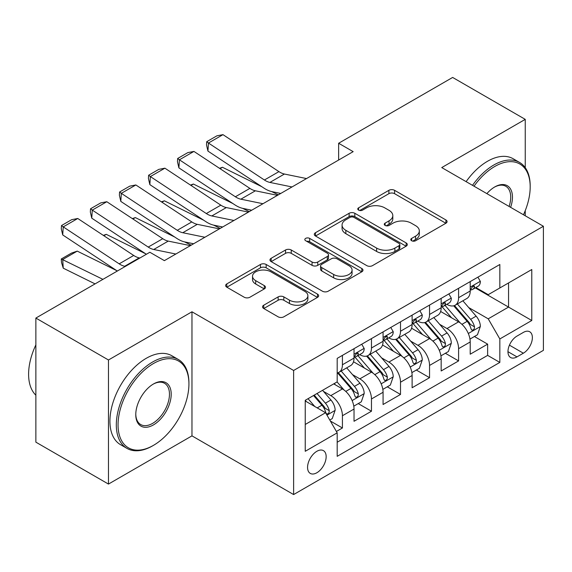 <?xml version="1.0" encoding="UTF-8"?>
<svg xmlns="http://www.w3.org/2000/svg" width="572" height="572" viewBox="0 0 572 572"><rect width="100%" height="100%" fill="white"/><g stroke="black" fill="none" stroke-linecap="round" stroke-linejoin="round"><path stroke-width="0.86" d="M411.625 240.733A2.824 1.63 0 0 0 415.615 240.733L445.903 223.244A4.033 2.331 0 0 0 447.082 221.6A4.033 2.331 0 0 0 445.903 219.955L394.587 190.326A4.033 2.331 0 0 0 388.888 190.326L358.601 207.815A2.824 1.63 0 0 0 357.772 208.966A2.824 1.63 0 0 0 358.601 210.117A2.824 1.63 0 0 0 362.591 210.117L366.509 207.858A12.899 7.45 0 0 1 384.756 207.858L389.031 210.324A12.899 7.45 0 0 1 392.807 215.587A12.899 7.45 0 0 1 389.031 220.856L385.113 223.123A2.824 1.63 0 0 0 384.284 224.274A2.824 1.63 0 0 0 385.113 225.425A2.824 1.63 0 0 0 389.103 225.425L393.021 223.159A12.899 7.45 0 0 1 411.268 223.159L415.544 225.633A12.899 7.45 0 0 1 419.319 230.895A12.899 7.45 0 0 1 415.544 236.165L411.625 238.424A2.824 1.63 0 0 0 410.796 239.582A2.824 1.63 0 0 0 411.625 240.733L411.625 238.424M316.859 472.758A13.142 7.586 120 0 0 325.447 461.175A13.142 7.586 120 0 0 323.43 450.643A13.142 7.586 120 0 0 316.859 451.294A13.142 7.586 120 0 0 308.272 462.877A13.142 7.586 120 0 0 310.289 473.409A13.142 7.586 120 0 0 316.859 472.758M263.735 305.212A4.033 2.331 0 0 0 262.555 306.857A4.033 2.331 0 0 0 263.735 308.501L278.135 316.817A4.033 2.331 0 0 0 283.834 316.817L317.474 297.39A4.033 2.331 0 0 0 318.654 295.745A4.033 2.331 0 0 0 317.474 294.101L266.159 264.471A4.033 2.331 0 0 0 260.46 264.471L226.819 283.898A4.033 2.331 0 0 0 225.64 285.542A4.033 2.331 0 0 0 226.819 287.187L244.208 297.225A4.033 2.331 0 0 0 249.907 297.225L264.307 288.917A4.033 2.331 0 0 0 265.487 287.273A4.033 2.331 0 0 0 264.307 285.621L255.684 280.645A10.782 6.228 0 0 1 252.524 276.24A10.782 6.228 0 0 1 259.18 270.492A10.782 6.228 0 0 1 270.935 271.836L304.719 291.341A10.782 6.228 0 0 1 307.879 295.745A10.782 6.228 0 0 1 301.215 301.501A10.782 6.228 0 0 1 289.468 300.15L283.834 296.897A4.033 2.331 0 0 0 278.135 296.897L263.735 305.212L263.735 308.501M191.97 311.783L108.473 359.988L35.864 318.068L35.864 442.156L108.473 484.076L191.97 435.864L293.622 494.558L293.622 370.47L191.97 311.783L191.97 435.864M525.246 167.682L525.246 119.362L441.748 167.575L543.4 226.262L293.622 370.47M525.246 119.362L452.638 77.442L338.638 143.257L338.638 160.024M35.864 318.068L149.857 252.252L164.379 260.639L353.167 151.644L338.638 143.257M366.795 265.63A4.033 2.331 0 0 0 372.494 265.63L406.134 246.203A4.033 2.331 0 0 0 407.314 244.559A4.033 2.331 0 0 0 406.134 242.914L354.819 213.285A4.033 2.331 0 0 0 349.12 213.285L315.479 232.711A4.033 2.331 0 0 0 314.3 234.356A4.033 2.331 0 0 0 315.479 236L366.795 265.63M306.771 241.341A2.824 1.63 0 0 1 309.638 241.742L309.638 238.388L361.804 268.504A4.033 2.331 0 0 1 362.984 270.156A4.033 2.331 0 0 1 361.804 271.8L328.164 291.219A4.033 2.331 0 0 1 322.465 291.219L271.149 261.597L271.149 258.301A4.033 2.331 0 0 0 269.97 259.945A4.033 2.331 0 0 0 271.149 261.597M271.149 258.301L285.542 249.993A4.033 2.331 0 0 1 291.248 249.993L312.055 262.005A4.033 2.331 0 0 0 317.76 262.005L327.313 256.492A4.033 2.331 0 0 0 328.492 254.847A4.033 2.331 0 0 0 327.313 253.203L305.641 240.69A2.824 1.63 0 0 1 304.819 239.539A2.824 1.63 0 0 1 306.556 238.031A2.824 1.63 0 0 1 309.638 238.388M336.393 431.467L342.421 427.985L330.366 421.028M323.509 391.412L330.802 395.624A16.431 9.488 60 0 1 342.421 415.744L354.032 409.037L354.032 421.278L371.464 411.218L358.244 403.589M352.552 374.646L359.845 378.857A16.431 9.488 60 0 1 371.464 398.977L383.076 392.27L383.076 404.511L400.507 394.451L387.287 386.822M381.596 357.879L388.888 362.083A16.431 9.488 60 0 1 400.507 382.21L412.119 375.504L412.119 387.744L429.551 377.684L416.33 370.048M410.639 341.105L417.932 345.316A16.431 9.488 60 0 1 429.551 365.437L441.169 358.73L441.169 370.971L458.594 360.911L458.594 348.67A16.431 9.488 -120 0 0 446.975 328.55L439.682 324.338M445.381 353.281L458.594 360.911M354.032 409.037A16.431 9.488 -120 0 0 342.421 388.917L333.705 383.883M383.076 392.27A16.431 9.488 -120 0 0 371.464 372.15L353.503 361.776M412.119 375.504A16.431 9.488 -120 0 0 400.507 355.376L382.546 345.009M441.169 358.73A16.431 9.488 -120 0 0 429.551 338.61L411.59 328.242M523.359 332.403L516.974 336.093A12.734 7.35 120 0 0 508.651 347.318A12.734 7.35 120 0 0 510.603 357.521A12.734 7.35 120 0 0 516.974 356.885L523.359 353.203A12.734 7.35 120 0 0 531.681 341.977A12.734 7.35 120 0 0 529.729 331.774A12.734 7.35 120 0 0 523.359 332.403M293.622 494.558L543.4 350.35L543.4 226.262M305.241 424.467L325.575 412.727L337.187 432.847L337.187 456.327L499.835 362.419L499.835 338.946L488.216 318.826L468.725 307.572M337.187 432.847L305.241 451.294L305.241 400.314L337.187 381.874L337.187 358.394L499.835 264.493L499.835 287.973L531.781 269.526L531.781 320.499L499.835 338.946M359.695 354.619L359.845 354.704A16.431 9.488 60 0 0 368.061 355.519L379.679 348.813A16.431 9.488 -120 0 0 383.076 341.291L383.076 331.903M388.738 337.852L388.888 337.938A16.431 9.488 60 0 0 397.104 338.753L408.723 332.046A16.431 9.488 -120 0 0 412.119 324.524L412.119 315.136M417.782 321.085L417.932 321.171A16.431 9.488 60 0 0 426.147 321.986L437.766 315.279A16.431 9.488 -120 0 0 441.169 307.757L441.169 298.362M337.187 442.242L487.637 355.376L487.637 344.144L470.213 354.204L470.213 341.963A16.431 9.488 -120 0 0 458.594 321.843L440.633 311.475M446.825 304.318L446.975 304.404A16.431 9.488 -120 0 0 455.19 305.219A16.431 9.488 -120 0 0 458.594 297.697L458.594 288.302M455.19 305.219L466.809 298.512A16.431 9.488 -120 0 0 470.213 290.991L470.213 281.596M342.421 355.376L342.421 364.772A16.431 9.488 60 0 1 339.017 372.286A16.431 9.488 60 0 1 337.187 372.951M339.017 372.286L350.629 365.579A16.431 9.488 -120 0 0 354.032 358.058L354.032 348.67M371.464 338.61L371.464 347.998A16.431 9.488 60 0 1 368.061 355.519M400.507 321.843L400.507 331.231A16.431 9.488 60 0 1 397.104 338.753M429.551 305.076L429.551 314.464A16.431 9.488 60 0 1 426.147 321.986M429.551 365.437L429.551 377.684M400.507 382.21L400.507 394.451M371.464 398.977L371.464 411.218M342.421 415.744L342.421 427.985M325.575 412.727L305.241 400.986M488.216 318.826L508.551 307.085L508.551 282.94L531.781 269.526M475.282 287.88L531.781 320.499M475.868 287.544L488.216 294.68L499.835 287.973M525.246 215.78L525.246 210.625M108.473 359.988L108.473 484.076M474.424 336.515L487.637 344.144M487.637 355.376L499.835 362.419M412.748 241.127L415.544 239.518A12.899 7.45 0 0 0 419.319 234.248L419.319 230.895M392.807 215.587L392.807 218.947A12.899 7.45 0 0 1 389.031 224.21L386.236 225.826M445.853 223.273L394.587 193.679A4.033 2.331 0 0 0 388.888 193.679L359.724 210.517M406.084 246.232L354.819 216.638A4.033 2.331 0 0 0 349.12 216.638L315.529 236.029M399.006 245.71A2.824 1.63 0 0 0 399.835 244.559A2.824 1.63 0 0 0 399.006 243.407L353.968 217.403A2.824 1.63 0 0 0 349.971 217.403L345.838 219.784A12.899 7.45 0 0 0 342.063 225.053A12.899 7.45 0 0 0 345.838 230.323L376.626 248.098A12.899 7.45 0 0 0 394.873 248.098L399.006 245.71L399.006 249.063A2.824 1.63 0 0 0 399.835 247.912L399.835 244.559M342.063 225.053L342.063 228.407A12.899 7.45 0 0 0 345.838 233.676L345.838 230.323M399.006 249.063L394.873 251.451A12.899 7.45 0 0 1 376.626 251.451L345.838 233.676M271.2 261.626L285.542 253.346L285.542 249.993M328.492 254.847L328.492 258.201A4.033 2.331 0 0 1 327.313 259.845L317.76 265.358A4.033 2.331 0 0 1 312.055 265.358L291.248 253.346A4.033 2.331 0 0 0 285.542 253.346M309.638 241.742L361.754 271.829M333.655 274.474A10.782 6.228 0 0 0 345.409 275.826A10.782 6.228 0 0 0 352.066 270.07A10.782 6.228 0 0 0 348.906 265.665L337.001 258.794A4.033 2.331 0 0 0 331.302 258.794L321.75 264.307A4.033 2.331 0 0 0 320.57 265.959A4.033 2.331 0 0 0 321.75 267.603L333.655 274.474L333.655 277.828A10.782 6.228 0 0 0 345.409 279.179A10.782 6.228 0 0 0 352.066 273.423L352.066 270.07M320.57 265.959L320.57 269.312A4.033 2.331 0 0 0 321.75 270.956L321.75 267.603M333.655 277.828L321.75 270.956M307.879 295.745L307.879 299.099A10.782 6.228 0 0 1 301.215 304.855A10.782 6.228 0 0 1 289.468 303.503L283.834 300.25A4.033 2.331 0 0 0 278.135 300.25L263.792 308.53M252.524 276.24L252.524 279.594A10.782 6.228 0 0 0 255.684 283.998L255.684 280.645M264.25 288.946L255.684 283.998M317.424 297.426L266.159 267.825A4.033 2.331 0 0 0 260.46 267.825L226.869 287.215M469.962 339.089L477.47 334.756L480.373 326.369A10.882 6.285 -120 0 0 476.133 316.152L462.862 300.786M219.484 168.304L222.458 167.274L261.89 186.751M271.679 191.584L278.314 194.859M460.21 322.901L445.037 305.348M451.573 317.789L442.771 307.6A26.083 15.058 -120 0 0 441.963 306.692M453.71 305.805L467.131 321.35A10.882 6.285 60 0 1 471.013 328.843L471.807 330.137L473.273 329.93L474.259 328.736L474.495 326.834A10.882 6.285 -120 0 0 470.62 319.333L457.35 303.968M454.497 305.555L468.918 322.25A5.548 3.203 60 0 1 470.32 324.417L474.495 326.834M222.458 167.274L220.041 168.668M292.013 186.951L269.905 182.418A20.535 11.855 60 0 1 264.407 180.001L208.458 143.036L207.936 151.094L263.878 188.066A30.802 17.789 -120 0 0 272.136 191.684L280.752 193.45M477.906 277.155L480.373 281.431A10.882 6.285 60 0 1 478.12 286.243L472.601 289.432A10.882 6.285 -120 0 0 474.495 286.922L474.267 285.957L472.908 286.229L471.013 288.939A10.882 6.285 60 0 1 470.213 290.483M306.535 178.564L284.427 174.031A20.535 11.855 60 0 1 278.929 171.621L222.98 134.649L208.458 143.036L206.714 141.706L216.881 135.836L222.98 134.649M470.57 289.94L470.62 289.94A10.882 6.285 -120 0 0 472.601 289.432M207.936 151.094L206.506 144.93L206.714 141.706M523.48 214.765A50.107 28.929 120 0 0 530.187 186.944A50.107 28.929 120 0 0 494.751 166.481A50.107 28.929 120 0 0 474.009 186.2M472.515 185.335A51.344 29.644 -60 0 1 493.879 164.972A51.344 29.644 -60 0 1 519.555 162.434A51.344 29.644 -60 0 1 530.187 185.936L530.187 186.944M486.872 193.629A25.054 14.464 -60 0 1 494.751 186.944L494.751 186.944A25.054 14.464 -60 0 1 510.617 207.336M466.123 181.646A51.344 29.644 -60 0 1 487.494 161.283A51.344 29.644 -60 0 1 513.163 158.744L519.555 162.434M509.094 206.456A23.824 13.757 120 0 0 505.791 186.265A23.824 13.757 120 0 0 494.308 187.201M152.617 445.845L153.489 445.338A50.107 28.929 120 0 0 188.924 383.969A50.107 28.929 120 0 0 153.489 363.513A50.107 28.929 120 0 0 118.054 424.882A50.107 28.929 120 0 0 153.489 445.338L152.617 445.845A51.344 29.644 -60 0 1 126.948 448.384A51.344 29.644 -60 0 1 119.076 407.243A51.344 29.644 -60 0 1 152.617 362.005A51.344 29.644 -60 0 1 178.285 359.459A51.344 29.644 -60 0 1 188.924 382.961L188.924 383.969M153.489 424.882A25.054 14.464 -60 0 1 135.771 414.657A25.054 14.464 -60 0 1 153.489 383.969L153.489 383.969A25.054 14.464 -60 0 1 171.207 394.194A25.054 14.464 -60 0 1 153.489 424.882M135.779 414.142A23.824 13.757 120 0 0 140.705 424.553A23.824 13.757 120 0 0 152.617 423.373A23.824 13.757 120 0 0 168.182 402.381A23.824 13.757 120 0 0 164.529 383.29A23.824 13.757 120 0 0 153.046 384.227M126.948 448.384L120.556 444.694A51.344 29.644 -60 0 1 112.684 403.553A51.344 29.644 -60 0 1 146.225 358.315A51.344 29.644 -60 0 1 171.9 355.77L178.285 359.459M35.864 395.202A51.344 29.644 -60 0 1 35.864 344.895M440.919 355.855L448.427 351.523L451.329 343.136A10.882 6.285 -120 0 0 447.089 332.918L433.819 317.553M190.44 185.071L193.415 184.041L232.847 203.518M242.635 208.351L249.27 211.626M431.159 339.675L415.994 322.115M422.529 334.563L413.728 324.367A26.083 15.058 -120 0 0 412.92 323.459M424.667 322.572L438.088 338.116A10.882 6.285 60 0 1 441.97 345.617L442.764 346.904L444.229 346.696L445.216 345.502L445.452 343.6A10.882 6.285 -120 0 0 441.57 336.1L428.306 320.742M425.454 322.322L439.875 339.017A5.548 3.203 60 0 1 441.277 341.191L445.452 343.6M193.415 184.041L190.998 185.435M411.876 372.622L419.383 368.289L422.286 359.902A10.882 6.285 -120 0 0 418.046 349.685L404.776 334.32M161.397 201.837L164.371 200.815L203.804 220.284M213.592 225.118L220.227 228.392M402.116 356.442L386.951 338.881M393.486 351.33L384.684 341.134A26.083 15.058 -120 0 0 383.876 340.226M395.624 339.346L409.044 354.883A10.882 6.285 60 0 1 412.927 362.383L413.713 363.67L415.186 363.463L416.173 362.269L416.409 360.367A10.882 6.285 -120 0 0 412.526 352.874L399.256 337.509M396.41 339.089L410.832 355.791A5.548 3.203 60 0 1 412.233 357.958L416.409 360.367M164.371 200.815L161.955 202.209M382.832 389.389L390.34 385.056L393.243 376.676A10.882 6.285 -120 0 0 389.003 366.452L375.732 351.086M132.354 218.604L135.328 217.582L174.76 237.051M184.549 241.885L191.184 245.166M373.073 373.209L357.908 355.648M364.443 368.096L355.641 357.908A26.083 15.058 -120 0 0 354.833 357M366.581 356.113L380.001 371.65A10.882 6.285 60 0 1 383.883 379.15L384.67 380.437L386.143 380.23L387.13 379.036L387.366 377.141A10.882 6.285 -120 0 0 383.483 369.641L370.213 354.275M367.367 355.855L381.789 372.558A5.548 3.203 60 0 1 383.19 374.724L387.366 377.141M135.328 217.582L132.911 218.976M353.789 406.163L361.297 401.83L364.2 393.443A10.882 6.285 -120 0 0 359.96 383.226L346.689 367.86M103.31 235.378L106.285 234.348L145.71 253.818M344.029 389.975L337.087 381.932M335.399 384.863L334.27 383.555M337.537 372.88L350.958 388.424A10.882 6.285 60 0 1 354.84 395.917L355.627 397.211L357.1 397.004L358.086 395.803L358.322 393.908A10.882 6.285 -120 0 0 354.44 386.407L341.169 371.042M338.324 372.629L352.745 389.325A5.548 3.203 60 0 1 354.147 391.491L358.322 393.908M106.285 234.348L103.868 235.743M262.963 203.718L240.862 199.185A20.535 11.855 60 0 1 235.364 196.775L179.415 159.802L178.893 167.861L234.835 204.833A30.802 17.789 -120 0 0 243.093 208.451L251.709 210.217M448.863 293.922L451.329 298.198A10.882 6.285 60 0 1 449.077 303.017L443.557 306.199A10.882 6.285 -120 0 0 445.452 303.689L445.223 302.724L443.865 302.996L441.97 305.705A10.882 6.285 60 0 1 441.169 307.257M277.484 195.338L255.384 190.798A20.535 11.855 60 0 1 249.885 188.388L193.937 151.416L179.415 159.802L177.67 158.473L187.838 152.602L193.937 151.416M441.527 306.706L441.57 306.706A10.882 6.285 -120 0 0 443.557 306.199M178.893 167.861L177.463 161.697L177.67 158.473M233.919 220.485L211.819 215.951A20.535 11.855 60 0 1 206.313 213.542L150.372 176.569L149.85 184.627L205.791 221.6A30.802 17.789 -120 0 0 214.05 225.218L222.665 226.984M419.819 310.689L422.286 314.965A10.882 6.285 60 0 1 420.034 319.784L414.514 322.965A10.882 6.285 -120 0 0 416.409 320.463L416.18 319.498L414.822 319.769L412.927 322.472A10.882 6.285 60 0 1 412.119 324.024M248.441 212.105L226.34 207.572A20.535 11.855 60 0 1 220.835 205.155L164.893 168.182L150.372 176.569L148.627 175.239L158.794 169.369L164.893 168.182M412.483 323.48L412.526 323.48A10.882 6.285 -120 0 0 414.514 322.965M149.85 184.627L148.42 178.464L148.627 175.239M204.876 237.258L182.775 232.718A20.535 11.855 60 0 1 177.27 230.309L121.328 193.336L120.806 201.394L176.748 238.367A30.802 17.789 -120 0 0 185.006 241.985L193.622 243.758M390.776 327.456L393.243 331.731A10.882 6.285 60 0 1 390.991 336.55L385.471 339.739A10.882 6.285 -120 0 0 387.366 337.23L387.137 336.264L385.778 336.536L383.883 339.239A10.882 6.285 60 0 1 383.076 340.79M219.398 228.871L197.297 224.338A20.535 11.855 60 0 1 191.792 221.929L135.85 184.956L121.328 193.336L119.584 192.006L129.751 186.143L135.85 184.956M383.44 340.247L383.483 340.247A10.882 6.285 -120 0 0 385.471 339.739M120.806 201.394L119.376 195.231L119.584 192.006M175.833 254.025L153.732 249.492A20.535 11.855 60 0 1 148.227 247.075L92.285 210.103L91.763 218.168L146.382 254.261M163.964 260.396L164.579 260.525M361.733 344.23L364.2 348.505A10.882 6.285 60 0 1 361.947 353.317L356.428 356.506A10.882 6.285 -120 0 0 358.322 353.997L358.093 353.031L356.735 353.303L354.84 356.013A10.882 6.285 60 0 1 354.032 357.557M190.354 245.638L168.254 241.105A20.535 11.855 60 0 1 162.748 238.696L106.807 201.723L92.285 210.103L90.54 208.78L100.708 202.91L106.807 201.723M354.397 357.014L354.44 357.014A10.882 6.285 -120 0 0 356.428 356.506M91.763 218.168L90.333 212.005L90.54 208.78M329.787 420.02L332.253 418.597L335.156 410.21A10.882 6.285 -120 0 0 330.916 399.992L322.565 390.318M77.241 251.115L62.72 259.502L63.242 268.168L61.497 262.448L61.283 258.98L71.45 253.117L77.241 251.115L116.667 270.592M314.764 406.485L308.043 398.698M61.283 258.98L102.917 279.35M95.066 283.884L63.242 268.168M306.356 401.63L305.241 400.343M313.556 395.517L321.914 405.191A10.882 6.285 60 0 1 325.797 412.684L326.583 413.978L328.056 413.771L329.043 412.576L329.279 410.675A10.882 6.285 -120 0 0 325.397 403.174L317.045 393.5M314.228 395.13L323.702 406.091A5.548 3.203 60 0 1 325.103 408.265L329.279 410.675M125.361 266.395L124.689 266.259A20.535 11.855 60 0 1 119.183 263.849L63.242 226.877L62.72 234.935L117.339 271.028M139.883 258.015L139.21 257.872A20.535 11.855 60 0 1 133.705 255.462L77.763 218.49L63.242 226.877L61.497 225.547L71.664 219.677L77.763 218.49M62.72 234.935L61.283 228.771L61.497 225.547M330.802 395.624L342.421 388.917M359.845 378.857L371.464 372.15M388.888 362.083L400.507 355.376M417.932 345.316L429.551 338.61M446.975 328.55L458.594 321.843M458.594 297.697L470.213 290.991M342.421 364.772L354.032 358.058M371.464 347.998L383.076 341.291M400.507 331.231L412.119 324.524M429.551 314.464L441.169 307.757M458.594 348.67L470.213 341.963M509.43 345.159L523.359 353.203M507.965 351.687L516.974 356.885M415.544 239.518L415.544 236.165M385.113 225.425L385.113 223.123M389.031 224.21L389.031 220.856M358.601 210.117L358.601 207.815M388.888 193.679L388.888 190.326M394.587 193.679L394.587 190.326M445.903 223.244L445.903 219.955M315.479 236L315.479 232.711M349.12 216.638L349.12 213.285M354.819 216.638L354.819 213.285M406.134 246.203L406.134 242.914M376.626 251.451L376.626 248.098M394.873 251.451L394.873 248.098M291.248 253.346L291.248 249.993M312.055 265.358L312.055 262.005M317.76 265.358L317.76 262.005M327.313 259.845L327.313 256.492M361.804 271.8L361.804 268.504M278.135 300.25L278.135 296.897M283.834 300.25L283.834 296.897M289.468 303.503L289.468 300.15M264.307 288.917L264.307 285.621M226.819 287.187L226.819 283.898M260.46 267.825L260.46 264.471M266.159 267.825L266.159 264.471M317.474 297.39L317.474 294.101M468.304 333.505L480.301 326.576M470.62 319.333L476.133 316.152M461.94 324.345L467.131 321.35M480.301 281.302L470.213 287.13M269.905 182.418L284.427 174.031M264.407 180.001L278.929 171.621M473.094 286.114L474.495 286.922M439.26 350.271L451.258 343.35M441.57 336.1L447.089 332.918M432.897 341.112L438.088 338.116M410.217 367.045L422.215 360.117M412.526 352.874L418.046 349.685M403.853 357.879L409.044 354.883M381.174 383.812L393.171 376.884M383.483 369.641L389.003 366.452M374.81 374.646L380.001 371.65M352.13 400.579L364.128 393.65M354.44 386.407L359.96 383.226M345.767 391.42L350.958 388.424M451.258 298.076L441.169 303.896M240.862 199.185L255.384 190.798M235.364 196.775L249.885 188.388M444.051 302.881L445.452 303.689M422.215 314.843L412.119 320.67M211.819 215.951L226.34 207.572M206.313 213.542L220.835 205.155M415.007 319.648L416.409 320.463M393.171 331.61L383.076 337.437M182.775 232.718L197.297 224.338M177.27 230.309L191.792 221.929M385.964 336.415L387.366 337.23M364.128 348.377L354.032 354.204M153.732 249.492L168.254 241.105M148.227 247.075L162.748 238.696M356.921 353.189L358.322 353.997M326.955 415.115L335.085 410.417M325.397 403.174L330.916 399.992M317.217 407.9L321.914 405.191M124.689 266.259L139.21 257.872M119.183 263.849L133.705 255.462"/></g></svg>
